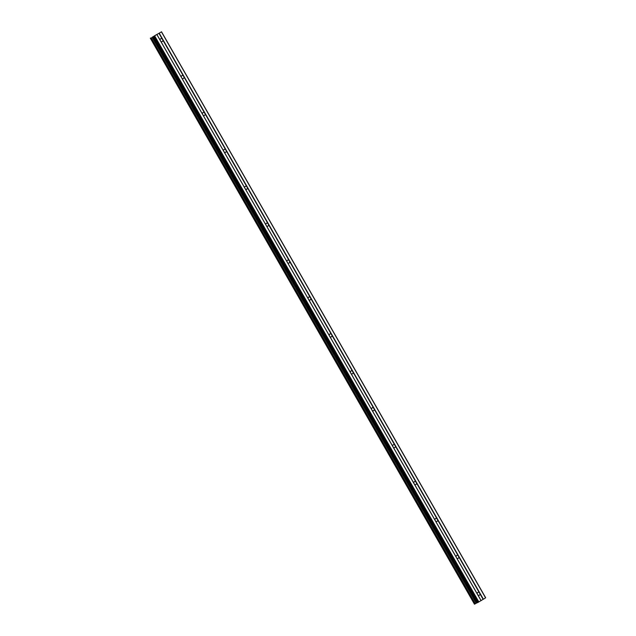 <?xml version="1.0" encoding="UTF-8"?>
<svg xmlns="http://www.w3.org/2000/svg" width="636" height="636" viewBox="0 0 636 636"><rect width="100%" height="100%" fill="white"/><g stroke="black" fill="none" stroke-linecap="round" stroke-linejoin="round"><path stroke-width="0.95" d="M479.934 593.77A1.598 1.304 -116.5 0 1 477.906 595.01L477.254 593.865A1.598 1.304 -116.5 0 1 479.274 592.625L483.129 599.351L485.673 597.776L161.536 31.8L152.799 36.88L476.936 602.856L477.493 602.578M458.787 556.858A1.598 1.304 -116.5 0 1 456.767 558.098L456.115 556.953A1.598 1.304 -116.5 0 1 458.135 555.713L479.274 592.625M437.648 519.946A1.598 1.304 -116.5 0 1 435.628 521.186L434.968 520.041A1.598 1.304 -116.5 0 1 436.996 518.801L458.135 555.713M416.508 483.034A1.598 1.304 -116.5 0 1 414.489 484.274L413.829 483.129A1.598 1.304 -116.5 0 1 415.857 481.889L436.996 518.801M395.369 446.122A1.598 1.304 -116.5 0 1 393.35 447.362L392.69 446.218A1.598 1.304 -116.5 0 1 394.718 444.977L415.857 481.889M374.23 409.21A1.598 1.304 -116.5 0 1 372.211 410.451L371.551 409.306A1.598 1.304 -116.5 0 1 373.578 408.073L394.718 444.977M353.091 372.299A1.598 1.304 -116.5 0 1 351.064 373.539L350.412 372.394A1.598 1.304 -116.5 0 1 352.439 371.162L373.578 408.073M331.952 335.387A1.598 1.304 -116.5 0 1 329.925 336.627L329.273 335.482A1.598 1.304 -116.5 0 1 331.3 334.25L352.439 371.162M310.813 298.475A1.598 1.304 -116.5 0 1 308.786 299.715L308.134 298.57A1.598 1.304 -116.5 0 1 310.161 297.338L331.3 334.25M289.674 261.563A1.598 1.304 -116.5 0 1 287.647 262.803L286.995 261.658A1.598 1.304 -116.5 0 1 289.022 260.426L310.161 297.338M268.535 224.651A1.598 1.304 -116.5 0 1 266.508 225.891L265.856 224.746A1.598 1.304 -116.5 0 1 267.883 223.514L289.022 260.426M247.396 187.739A1.598 1.304 -116.5 0 1 245.369 188.979L244.717 187.843A1.598 1.304 -116.5 0 1 246.744 186.602L267.883 223.514M226.257 150.827A1.598 1.304 -116.5 0 1 224.23 152.068L223.578 150.931A1.598 1.304 -116.5 0 1 225.605 149.691L246.744 186.602M205.118 113.916A1.598 1.304 -116.5 0 1 203.091 115.156L202.439 114.019A1.598 1.304 -116.5 0 1 204.466 112.779L225.605 149.691M183.979 77.004A1.598 1.304 -116.5 0 1 181.952 78.244L181.3 77.107A1.598 1.304 -116.5 0 1 183.327 75.867L204.466 112.779M160.463 40.783L160.161 40.195A1.598 1.304 -116.5 0 1 162.188 38.955L162.84 40.092A1.598 1.304 -116.5 0 1 160.813 41.332L160.463 40.783M154.572 35.783L155.192 35.401M156.003 35.004L154.461 35.847M156.528 34.646L155.852 35.004M157.251 34.241L156.448 34.734M152.799 36.88L161.536 31.8M477.541 602.666L153.403 36.681L477.541 602.666L483.129 599.351M474.496 604.176L476.936 602.856M162.84 40.092L183.327 75.867M159.246 33.223L483.384 599.207M158.992 33.374L162.188 38.955M160.813 41.332L181.3 77.107M181.952 78.244L202.439 114.019M203.091 115.156L223.578 150.931M224.23 152.068L244.717 187.843M245.369 188.979L265.856 224.746M266.508 225.891L286.995 261.658M287.647 262.803L308.134 298.57M308.786 299.715L329.273 335.482M329.925 336.627L350.412 372.394M351.064 373.539L371.551 409.306M372.211 410.451L392.69 446.218M393.35 447.362L413.829 483.129M414.489 484.274L434.968 520.041M435.628 521.186L456.115 556.953M456.767 558.098L477.254 593.865M477.906 595.01L481.102 600.591M161.449 31.88L485.586 597.864M154.127 36.332L478.264 602.308M154.723 35.99L478.868 601.966M156.925 34.646L481.062 600.623M156.965 34.614L160.161 40.195M150.366 38.208L474.504 604.184M150.971 37.906L475.108 603.882M151.193 37.778L475.331 603.763M152.123 37.262L476.261 603.238M152.219 37.206L476.356 603.182M152.68 36.944L476.817 602.92M153.467 36.657L477.604 602.634M150.327 38.224L474.464 604.2"/></g></svg>
